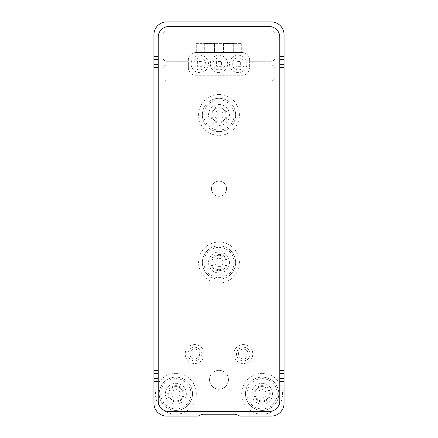 <?xml version="1.0" encoding="UTF-8"?>
<svg xmlns="http://www.w3.org/2000/svg" width="438" height="438" viewBox="0 0 438 438"><rect width="100%" height="100%" fill="white"/><g stroke="black" fill="none" stroke-linecap="round" stroke-linejoin="round"><path stroke-width="0.33" stroke-dasharray="2.19 1.64" d="M166.79 21.9A12.861 12.861 0 0 0 153.93 34.761L153.93 403.239A12.861 12.861 0 0 0 166.79 416.1L197.631 416.1A2.272 2.272 0 0 0 198.589 415.886L200.67 414.917A7.566 7.566 0 0 1 203.867 414.211L234.133 414.211A7.566 7.566 0 0 1 237.33 414.917L239.411 415.886A2.272 2.272 0 0 0 240.369 416.1L271.21 416.1A12.861 12.861 0 0 0 284.07 403.239L284.07 34.761A12.861 12.861 0 0 0 271.21 21.9L166.79 21.9M219 370.324A9.455 9.455 0 0 1 227.191 384.509A9.455 9.455 0 0 1 210.809 384.509A9.455 9.455 0 0 1 219 370.324A9.455 9.455 0 0 1 227.191 384.509A9.455 9.455 0 0 1 210.809 384.509A9.455 9.455 0 0 1 219 370.324M243.325 344.596A9.455 9.455 0 0 1 251.516 358.788A9.455 9.455 0 0 1 235.135 358.788A9.455 9.455 0 0 1 243.325 344.596M194.675 344.596A9.455 9.455 0 0 1 202.865 358.788A9.455 9.455 0 0 1 186.484 358.788A9.455 9.455 0 0 1 194.675 344.596M219 181.168A7.566 7.566 0 0 1 225.554 192.517A7.566 7.566 0 0 1 212.446 192.517A7.566 7.566 0 0 1 219 181.168A7.566 7.566 0 0 1 225.554 192.517A7.566 7.566 0 0 1 212.446 192.517A7.566 7.566 0 0 1 219 181.168M188.356 65.027L188.356 61.243L166.79 61.243L188.356 61.243L188.356 60.11L188.356 67.676L188.356 65.027L166.79 65.027A3.783 3.783 0 0 0 163.013 68.81L163.013 77.132A3.783 3.783 0 0 0 166.79 80.915L271.21 80.915A3.783 3.783 0 0 0 274.987 77.132L274.987 68.81A3.783 3.783 0 0 0 271.21 65.027L249.644 65.027L249.644 61.243L271.21 61.243A3.783 3.783 0 0 0 274.987 57.46L274.987 34.761A3.783 3.783 0 0 0 271.21 30.978L166.79 30.978A3.783 3.783 0 0 0 163.013 34.761L163.013 57.46A3.783 3.783 0 0 0 166.79 61.243A3.783 3.783 0 0 1 163.013 57.46L163.013 34.761A3.783 3.783 0 0 1 166.79 30.978L271.21 30.978A3.783 3.783 0 0 1 274.987 34.761L274.987 57.46A3.783 3.783 0 0 1 271.21 61.243L249.644 61.243L249.644 60.11A7.566 7.566 0 0 0 242.077 52.544L195.923 52.544A7.566 7.566 0 0 0 188.356 60.11A7.566 7.566 0 0 1 195.923 52.544L242.077 52.544A7.566 7.566 0 0 1 249.644 60.11L249.644 67.676L249.644 65.027L271.21 65.027A3.783 3.783 0 0 1 274.987 68.81L274.987 77.132A3.783 3.783 0 0 1 271.21 80.915L166.79 80.915A3.783 3.783 0 0 1 163.013 77.132L163.013 68.81A3.783 3.783 0 0 1 166.79 65.027L188.356 65.027M196.301 43.389L241.699 43.389L241.699 52.544L241.699 43.389L196.301 43.389L196.301 52.544L196.301 43.389M188.356 67.676A7.566 7.566 0 0 0 195.923 75.243L242.077 75.243A7.566 7.566 0 0 0 249.644 67.676A7.566 7.566 0 0 1 242.077 75.243L195.923 75.243A7.566 7.566 0 0 1 188.356 67.676M158.206 56.65L158.206 37.148A10.594 10.594 0 0 1 168.8 26.554L269.2 26.554A10.594 10.594 0 0 1 279.794 37.148L279.794 400.852A10.594 10.594 0 0 1 269.2 411.446L168.8 411.446A10.594 10.594 0 0 1 158.206 400.852L158.206 56.65M262.127 377.134A16.644 16.644 0 0 1 276.542 402.1A16.644 16.644 0 0 1 247.711 402.1A16.644 16.644 0 0 1 262.127 377.134A16.644 16.644 0 0 1 276.542 402.1A16.644 16.644 0 0 1 247.711 402.1A16.644 16.644 0 0 1 262.127 377.134A16.644 16.644 0 0 1 276.542 402.1A16.644 16.644 0 0 1 247.711 402.1A16.644 16.644 0 0 1 262.127 377.134M262.127 383.316A10.463 10.463 0 0 1 271.188 399.013A10.463 10.463 0 0 1 253.065 399.013A10.463 10.463 0 0 1 262.127 383.316M175.873 377.134A16.644 16.644 0 0 1 190.289 402.1A16.644 16.644 0 0 1 161.458 402.1A16.644 16.644 0 0 1 175.873 377.134A16.644 16.644 0 0 1 190.289 402.1A16.644 16.644 0 0 1 161.458 402.1A16.644 16.644 0 0 1 175.873 377.134A16.644 16.644 0 0 1 190.289 402.1A16.644 16.644 0 0 1 161.458 402.1A16.644 16.644 0 0 1 175.873 377.134M175.873 383.316A10.463 10.463 0 0 1 184.935 399.013A10.463 10.463 0 0 1 166.812 399.013A10.463 10.463 0 0 1 175.873 383.316M219 245.86A16.644 16.644 0 0 1 233.416 270.826A16.644 16.644 0 0 1 204.584 270.826A16.644 16.644 0 0 1 219 245.86A16.644 16.644 0 0 1 233.416 270.826A16.644 16.644 0 0 1 204.584 270.826A16.644 16.644 0 0 1 219 245.86A16.644 16.644 0 0 1 233.416 270.826A16.644 16.644 0 0 1 204.584 270.826A16.644 16.644 0 0 1 219 245.86M219 252.042A10.463 10.463 0 0 1 228.061 267.738A10.463 10.463 0 0 1 209.939 267.738A10.463 10.463 0 0 1 219 252.042M219 98.32A16.644 16.644 0 0 1 233.416 123.286A16.644 16.644 0 0 1 204.584 123.286A16.644 16.644 0 0 1 219 98.32A16.644 16.644 0 0 1 233.416 123.286A16.644 16.644 0 0 1 204.584 123.286A16.644 16.644 0 0 1 219 98.32A16.644 16.644 0 0 1 233.416 123.286A16.644 16.644 0 0 1 204.584 123.286A16.644 16.644 0 0 1 219 98.32M219 104.501A10.463 10.463 0 0 1 228.061 120.198A10.463 10.463 0 0 1 209.939 120.198A10.463 10.463 0 0 1 219 104.501M262.127 386.59A7.189 7.189 0 0 1 268.352 397.375A7.189 7.189 0 0 1 255.901 397.375A7.189 7.189 0 0 1 262.127 386.59A7.189 7.189 0 0 1 268.352 397.375A7.189 7.189 0 0 1 255.901 397.375A7.189 7.189 0 0 1 262.127 386.59A7.189 7.189 0 0 1 268.352 397.375A7.189 7.189 0 0 1 255.901 397.375A7.189 7.189 0 0 1 262.127 386.59M219 107.775A7.189 7.189 0 0 1 225.225 118.561A7.189 7.189 0 0 1 212.775 118.561A7.189 7.189 0 0 1 219 107.775A7.189 7.189 0 0 1 225.225 118.561A7.189 7.189 0 0 1 212.775 118.561A7.189 7.189 0 0 1 219 107.775A7.189 7.189 0 0 1 225.225 118.561A7.189 7.189 0 0 1 212.775 118.561A7.189 7.189 0 0 1 219 107.775M219 255.316A7.189 7.189 0 0 1 225.225 266.101A7.189 7.189 0 0 1 212.775 266.101A7.189 7.189 0 0 1 219 255.316A7.189 7.189 0 0 1 225.225 266.101A7.189 7.189 0 0 1 212.775 266.101A7.189 7.189 0 0 1 219 255.316A7.189 7.189 0 0 1 225.225 266.101A7.189 7.189 0 0 1 212.775 266.101A7.189 7.189 0 0 1 219 255.316M175.873 386.59A7.189 7.189 0 0 1 182.099 397.375A7.189 7.189 0 0 1 169.648 397.375A7.189 7.189 0 0 1 175.873 386.59A7.189 7.189 0 0 1 182.099 397.375A7.189 7.189 0 0 1 169.648 397.375A7.189 7.189 0 0 1 175.873 386.59A7.189 7.189 0 0 1 182.099 397.375A7.189 7.189 0 0 1 169.648 397.375A7.189 7.189 0 0 1 175.873 386.59M243.325 349.141A4.917 4.917 0 0 1 247.585 356.516A4.917 4.917 0 0 1 239.066 356.516A4.917 4.917 0 0 1 243.325 349.141A4.917 4.917 0 0 1 247.585 356.516A4.917 4.917 0 0 1 239.066 356.516A4.917 4.917 0 0 1 243.325 349.141M243.325 347.246A6.811 6.811 0 0 1 249.222 357.463A6.811 6.811 0 0 1 237.429 357.463A6.811 6.811 0 0 1 243.325 347.246M194.675 349.141A4.917 4.917 0 0 1 198.934 356.516A4.917 4.917 0 0 1 190.415 356.516A4.917 4.917 0 0 1 194.675 349.141A4.917 4.917 0 0 1 198.934 356.516A4.917 4.917 0 0 1 190.415 356.516A4.917 4.917 0 0 1 194.675 349.141M194.675 347.246A6.811 6.811 0 0 1 200.571 357.463A6.811 6.811 0 0 1 188.778 357.463A6.811 6.811 0 0 1 194.675 347.246M214.461 52.544L204.322 52.544L214.461 52.544L214.461 43.466L214.461 52.544M233.678 52.544L223.539 52.544L233.678 52.544L233.678 43.466L233.678 52.544M219 55.193A8.7 8.7 0 0 1 226.534 68.24A8.7 8.7 0 0 1 211.466 68.24A8.7 8.7 0 0 1 219 55.193M238.217 55.193A8.7 8.7 0 0 1 245.756 68.24A8.7 8.7 0 0 1 230.684 68.24A8.7 8.7 0 0 1 238.217 55.193M199.783 55.193A8.7 8.7 0 0 1 207.316 68.24A8.7 8.7 0 0 1 192.244 68.24A8.7 8.7 0 0 1 199.783 55.193M199.783 57.915A5.979 5.979 0 0 1 204.957 66.883A5.979 5.979 0 0 1 194.603 66.883A5.979 5.979 0 0 1 199.783 57.915M202.203 66.313L197.363 66.313L197.363 61.473L202.203 61.473L197.363 61.473L197.363 66.313L202.203 66.313L202.203 61.473L202.203 66.313M238.217 57.915A5.979 5.979 0 0 1 243.397 66.883A5.979 5.979 0 0 1 233.043 66.883A5.979 5.979 0 0 1 238.217 57.915M240.637 66.313L235.797 66.313L235.797 61.473L240.637 61.473L235.797 61.473L235.797 66.313L240.637 66.313L240.637 61.473L240.637 66.313M219 57.915A5.979 5.979 0 0 1 224.174 66.883A5.979 5.979 0 0 1 213.826 66.883A5.979 5.979 0 0 1 219 57.915M221.42 66.313L216.58 66.313L216.58 61.473L221.42 61.473L216.58 61.473L216.58 66.313L221.42 66.313L221.42 61.473L221.42 66.313M223.539 43.466L223.539 52.544L223.539 43.466L233.678 43.466L223.539 43.466M204.322 43.466L204.322 52.544L204.322 43.466L214.461 43.466L204.322 43.466M262.127 373.351A20.427 20.427 0 0 1 279.822 403.995A20.427 20.427 0 0 1 244.437 403.995A20.427 20.427 0 0 1 262.127 373.351M175.873 373.351A20.427 20.427 0 0 1 193.563 403.995A20.427 20.427 0 0 1 158.178 403.995A20.427 20.427 0 0 1 175.873 373.351M219 242.077A20.427 20.427 0 0 1 236.69 272.721A20.427 20.427 0 0 1 201.31 272.721A20.427 20.427 0 0 1 219 242.077M219 94.537A20.427 20.427 0 0 1 236.69 125.18A20.427 20.427 0 0 1 201.31 125.18A20.427 20.427 0 0 1 219 94.537M262.127 378.646A15.133 15.133 0 0 1 275.234 401.345A15.133 15.133 0 0 1 249.025 401.345A15.133 15.133 0 0 1 262.127 378.646M175.873 378.646A15.133 15.133 0 0 1 188.975 401.345A15.133 15.133 0 0 1 162.766 401.345A15.133 15.133 0 0 1 175.873 378.646M219 247.371A15.133 15.133 0 0 1 232.107 270.071A15.133 15.133 0 0 1 205.893 270.071A15.133 15.133 0 0 1 219 247.371M219 99.831A15.133 15.133 0 0 1 232.107 122.531A15.133 15.133 0 0 1 205.893 122.531A15.133 15.133 0 0 1 219 99.831M262.127 389.617A4.161 4.161 0 0 1 265.729 395.859A4.161 4.161 0 0 1 258.524 395.859A4.161 4.161 0 0 1 262.127 389.617M262.127 385.648A8.136 8.136 0 0 1 269.173 397.846A8.136 8.136 0 0 1 255.086 397.846A8.136 8.136 0 0 1 262.127 385.648M219 110.803A4.161 4.161 0 0 1 222.603 117.045A4.161 4.161 0 0 1 215.397 117.045A4.161 4.161 0 0 1 219 110.803M219 106.828A8.136 8.136 0 0 1 226.046 119.032A8.136 8.136 0 0 1 211.954 119.032A8.136 8.136 0 0 1 219 106.828M219 258.343A4.161 4.161 0 0 1 222.603 264.585A4.161 4.161 0 0 1 215.397 264.585A4.161 4.161 0 0 1 219 258.343M219 254.374A8.136 8.136 0 0 1 226.046 266.572A8.136 8.136 0 0 1 211.954 266.572A8.136 8.136 0 0 1 219 254.374M175.873 389.617A4.161 4.161 0 0 1 179.476 395.859A4.161 4.161 0 0 1 172.271 395.859A4.161 4.161 0 0 1 175.873 389.617M175.873 385.648A8.136 8.136 0 0 1 182.914 397.846A8.136 8.136 0 0 1 168.827 397.846A8.136 8.136 0 0 1 175.873 385.648M225.055 43.466L225.055 52.544M232.167 43.466L232.167 52.544M205.833 43.466L205.833 52.544M212.945 43.466L212.945 52.544"/><path stroke-width="0.66" d="M284.07 381.35L284.07 34.761A12.861 12.861 0 0 0 271.21 21.9L166.79 21.9A12.861 12.861 0 0 0 153.93 34.761L153.93 403.239A12.861 12.861 0 0 0 166.79 416.1L197.631 416.1A2.272 2.272 0 0 0 198.589 415.886L200.67 414.917A7.566 7.566 0 0 1 203.867 414.211L234.133 414.211A7.566 7.566 0 0 1 237.33 414.917L239.411 415.886A2.272 2.272 0 0 0 240.369 416.1L271.21 416.1A12.861 12.861 0 0 0 284.07 403.239L284.07 381.35L279.794 381.35M158.206 37.148L158.206 400.852A10.594 10.594 0 0 0 168.8 411.446L269.2 411.446A10.594 10.594 0 0 0 279.794 400.852L279.794 37.148A10.594 10.594 0 0 0 269.2 26.554L168.8 26.554A10.594 10.594 0 0 0 158.206 37.148M158.206 56.65L153.93 56.65M284.07 56.65L279.794 56.65M158.206 381.35L153.93 381.35M158.206 378.673L153.93 378.673M284.07 378.673L279.794 378.673M158.206 373.324L153.93 373.324M284.07 373.324L279.794 373.324M158.206 370.647L153.93 370.647M284.07 370.647L279.794 370.647M158.206 67.353L153.93 67.353M284.07 67.353L279.794 67.353M158.206 64.676L153.93 64.676M284.07 64.676L279.794 64.676M158.206 59.327L153.93 59.327M284.07 59.327L279.794 59.327"/></g></svg>
